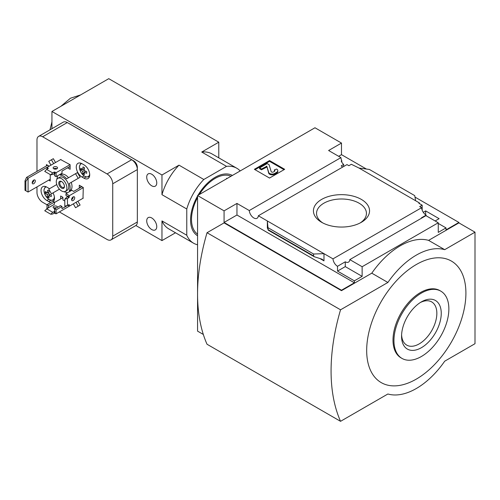 <?xml version="1.0" encoding="UTF-8"?>
<svg xmlns="http://www.w3.org/2000/svg" width="500" height="500" viewBox="0 0 500 500"><rect width="100%" height="100%" fill="white"/><g stroke="black" fill="none" stroke-linecap="round" stroke-linejoin="round"><path stroke-width="0.75" d="M342.819 166.994A6.425 3.713 60 0 1 341.206 165.888L343.669 164.469A6.425 3.713 60 0 1 341.206 161.056L341.775 160.725L341.775 162.131M343.669 164.469L343.669 166.506M341.775 160.725A6.425 3.713 60 0 1 340.938 157.619L328.612 150.506L341.488 143.069L314.975 127.762L197.562 195.55L224.075 210.856L236.956 203.425L249.281 210.538A6.425 3.713 -120 0 0 252.25 216.744A6.425 3.713 -120 0 0 257.025 218.281A6.425 3.713 -120 0 0 258.337 215.769L346.969 164.6L348.875 165.7L351.337 164.281L359.006 168.05L369.381 169.45L414.725 195.625L415.631 200.744L359.006 168.05M423.275 212.294L425.669 210.912L425.669 214.819M425.669 210.912L439.113 218.675L435.138 220.969M422.163 210.119L422.163 205.169L418.85 203.256L419.419 202.931L419.419 203.588M422.163 205.169L419.7 206.594L421.613 207.694A6.425 3.713 60 0 0 426.144 215.119L426.144 215.775M419.419 202.931L415.631 200.744M438.263 223.431L446.025 227.913L446.025 229.881L458.9 222.444L458.9 222.881L475 232.175L444.7 249.669A66.956 38.656 120 0 0 387.887 282.469L340.544 309.806A180.844 104.412 120 0 0 340.544 421.325L387.887 393.994A66.956 38.656 120 0 0 444.7 361.194L475 343.7L475 232.175M361.331 199.4A28.062 16.2 180 0 1 361.331 222.312A28.062 16.2 180 0 1 321.65 222.312A28.062 16.2 180 0 1 321.65 199.4A28.062 16.2 180 0 1 361.331 199.4M258.337 215.769L332.987 258.863L421.613 207.694M341.488 143.069L341.488 154.656L366.419 169.05M414.981 197.087L458.9 222.444M341.488 154.656L338.65 156.3M421.788 218.056A6.425 3.713 60 0 1 421.406 217.856L426.144 215.119M332.987 258.863A6.425 3.713 -120 0 0 337.512 266.288L345.275 261.806A6.425 3.713 -120 0 0 348.494 262.125A6.425 3.713 -120 0 0 349.806 259.613L425.938 215.656L438.263 222.775L438.263 232.394L446.025 227.913M249.281 210.538L340.938 157.619M197.562 195.55L197.562 331.125L203.331 334.456M224.075 210.856L224.075 222.444L341.488 290.231L341.488 290.669L224.075 222.881L207.031 232.725L340.544 309.806M349.806 259.613L362.131 266.725L438.263 222.775M341.488 290.231L354.369 282.8L354.369 280.831L362.131 276.35L362.131 266.725M458.9 222.881L428.6 240.375A66.956 38.656 -60 0 0 371.788 273.175L341.488 290.669M354.369 280.831L337.512 271.1L337.512 266.288M314.206 256.712L313.594 255.912L313.594 254.013L323.975 253.663L323.975 260.875L322.106 259.212L314.206 256.712L268.206 230.156L267.35 220.969L267.35 228.188L267.438 227.512L268.206 230.156M236.956 203.425L236.956 215.012L224.075 222.444M354.369 282.8L236.956 215.012M313.594 254.013L268.256 227.838M269.525 160.562L284.675 169.312L269.525 178.056L254.375 169.312L269.525 160.562L269.525 161.331L255.044 169.694M428.6 240.375L444.7 249.669M371.788 273.175L387.887 282.469M207.031 232.725A180.844 104.412 120 0 0 207.031 344.25L340.544 421.325M416.294 264.538A70.169 40.512 120 0 0 373.325 375.288A70.169 40.512 120 0 0 459.263 325.669A70.169 40.512 120 0 0 416.294 264.538M322.812 222.95A24.95 14.406 180 0 1 316.544 213.4A24.95 14.406 180 0 1 331.944 200.087A24.95 14.406 180 0 1 359.131 203.212A24.95 14.406 180 0 1 366.438 213.4A24.95 14.406 180 0 1 360.169 222.95M284.012 169.694L269.525 161.331M261.481 169.037L259.587 167.944L259.587 168.706L261.481 169.8L261.481 169.037L266.831 166.287L268.706 172.419A3.481 2.013 0 0 0 271.087 173.988A3.481 2.013 0 0 0 274.594 173.494L276.631 172.319A4.019 2.319 0 0 0 277.806 170.675A4.019 2.319 0 0 0 276.631 169.037L274.356 169.913L274.356 170.675A1.875 1.081 0 0 1 274.788 171.056M266.831 166.287L268.706 173.188A3.481 2.013 0 0 0 271.087 174.75A3.481 2.013 0 0 0 274.594 174.256L276.631 173.081A4.019 2.319 0 0 0 277.806 171.444L277.806 170.675M266.831 167.056L261.481 169.8M259.587 167.944L267.162 163.569L269.056 164.662L271.163 171.569A1.338 0.775 0 0 0 272.081 172.169A1.338 0.775 0 0 0 273.431 171.975L274.356 171.444A1.875 1.081 0 0 0 274.906 170.675A1.875 1.081 0 0 0 274.356 169.913M345.275 261.806L345.275 266.619L337.512 271.1M362.131 276.35L345.275 266.619M440.825 291.156L439.875 290.606A38.831 22.419 120 0 0 420.462 292.531A38.831 22.419 120 0 0 395.094 326.75A38.831 22.419 120 0 0 401.044 357.869L401.987 358.413A38.831 22.419 120 0 0 440.825 335.994A38.831 22.419 120 0 0 440.825 291.156A38.831 22.419 120 0 0 421.406 293.075A38.831 22.419 120 0 0 396.037 327.3A38.831 22.419 120 0 0 401.987 358.413M421.406 347.694A28.062 16.2 -60 0 1 401.562 336.238A28.062 16.2 -60 0 1 421.406 301.875L421.406 301.875A28.062 16.2 -60 0 1 441.25 313.331A28.062 16.2 -60 0 1 421.406 347.694M401.6 334.913A24.95 14.406 120 0 0 406.731 345.119A24.95 14.406 120 0 0 431.681 330.719A24.95 14.406 120 0 0 431.681 301.906A24.95 14.406 120 0 0 420.275 302.562M226.644 178.25L227.087 178.506M232.381 175.45A34.819 20.1 120 0 0 215.175 177.294A34.819 20.1 120 0 0 197.975 195.312M197.562 196.025A34.819 20.1 120 0 0 197.562 235.75M197.562 244.775A43.269 24.981 -60 0 1 193.544 243.188A43.269 24.981 -60 0 1 186.769 235.238L186.769 209A43.269 24.981 -60 0 1 203.812 179.481L226.537 166.356A43.269 24.981 -60 0 1 236.812 168.25A43.269 24.981 -60 0 1 240.194 170.938M54.206 168.981L54.4 168.487M70.119 166.356L61.975 171.062L61.975 173.244L56.1 176.637L56.1 172.7L70.019 164.662M54.588 173.7L54.588 175.763L56.1 176.637M47.013 169.2L47.013 167.45L48.306 168.325L46.631 169.419L52.694 172.919L54.206 172.044L56.1 172.7M48.525 205.5L48.525 207.688L54.4 204.3L54.4 202.113L48.525 205.5L47.013 204.625L52.881 201.238L54.4 202.113M47.013 208.562L47.013 204.625M48.15 207.469L48.15 207.906L48.15 207.469L48.525 207.688M48.15 207.906L44.737 210.75L50.8 214.25L52.694 214.031L54.206 213.156L56.1 213.812L56.1 209.875L61.975 206.488L61.975 208.669L67.844 205.281L69.356 206.156L68.981 204.625L69.356 204.844M46.631 208.781L52.694 212.281L54.969 211.406L54.588 211.188L54.588 209L56.1 209.875M54.588 209L60.456 205.613L61.975 206.488M83.275 187.625L69.356 195.662L68.981 197.631L67.463 198.506L64.812 199.156L67.844 196.1L69.356 196.975M69.356 195.662L65.95 193.694L71.819 190.3L73.713 191.394L81.856 186.694M67.731 196.469L65.95 195.444L65.95 193.694M72.156 199.244L71.631 199.163M82.994 198.287L83.275 187.512L79.3 185.219L79.3 187.844L81.575 186.531M64.812 201.019L62.919 199.925L62.919 197.3L60.65 195.987L60.65 198.944M67.844 167.669L70.119 166.688M67.844 168L70.119 169.312L70.119 164.719L60.65 159.581M82.044 177.075L83.938 178.169A8.169 4.719 -120 0 0 88.025 178.569A8.169 4.719 -120 0 0 89.275 172.025A8.169 4.719 -120 0 0 83.938 164.825L82.044 163.731A8.169 4.719 -120 0 0 77.962 163.331A8.169 4.719 -120 0 0 76.712 169.875A8.169 4.719 -120 0 0 82.044 177.075L84.069 175.906M49.488 188.731A8.169 4.719 -120 0 0 48.719 188.225L46.825 187.131A8.169 4.719 -120 0 0 42.737 186.725A8.169 4.719 -120 0 0 41.487 193.275A8.169 4.719 -120 0 0 46.825 200.469L48.719 201.562A8.169 4.719 -120 0 0 50.975 202.338M53.381 201.525A8.169 4.719 -120 0 0 53 192.894M48.719 180.138L50.231 181.012L50.231 174.556M49.188 166.194L46.444 164.606L46.444 165.919M36.975 186.912L36.975 192.444A8.037 4.638 -120 0 0 42.656 202.288L47.013 204.8M59.363 211.931L107.044 239.462A8.037 4.638 -120 0 0 111.062 239.856A8.037 4.638 -120 0 0 112.725 236.181L112.725 183.787A8.037 4.638 -120 0 0 107.044 173.944L42.656 136.775A8.037 4.638 -120 0 0 38.638 136.375A8.037 4.638 -120 0 0 36.975 140.05L36.975 171.388M71.644 190.406L71.213 189.656A9.375 5.412 -120 0 0 71.213 182.375L80.113 177.237L77.431 172.6L66.638 178.831A9.375 5.412 -120 0 0 60.338 175.188L59.906 174.444M77.431 206.619L80.113 205.069L77.894 201.231M53.331 192.7L59.431 189.175L51.438 193.794L48.756 189.156L56.75 184.537M68.531 177.738A9.375 5.412 -120 0 0 62.231 174.1L61.8 173.35M55.55 162.525L53.331 158.681L48.756 161.325L50.975 165.162M69.831 205.881L56.1 213.812M50.231 179.262L28.075 192.05L25.85 190.769L25.85 181.363L28.075 178.275L26.562 177.4L25 180.875L25.85 181.363M28.075 192.05L28.075 178.275L49.094 166.137M25 180.875L25 190.275L25.85 190.769M26.562 177.4L47.581 165.263M64.025 191.681A9.375 5.412 -120 0 0 66.638 192.294L67.075 193.044M73.325 203.869L75.537 207.712L78.219 206.163L76 202.325M71.213 189.656L69.319 190.75A9.375 5.412 -120 0 0 69.319 183.469L80.113 177.237M73.15 197.387L72.95 197.044M69.75 191.5L69.319 190.75M78.219 206.163L80.113 205.069M71.213 182.375L69.319 183.469M62.231 174.1L60.338 175.188M56.7 168.894L56.5 168.55M53.656 163.619L51.438 159.775M57.225 175.987L57.656 176.737A9.375 5.412 -120 0 0 56.881 179.306M151.738 174.231A7.1 4.1 -120 0 0 148.188 173.881A7.1 4.1 -120 0 0 148.188 182.075A7.1 4.1 -120 0 0 155.287 186.169A7.1 4.1 -120 0 0 156.375 180.487A7.1 4.1 -120 0 0 151.738 174.231M151.738 217.963A7.1 4.1 -120 0 0 148.188 217.613A7.1 4.1 -120 0 0 148.188 225.806A7.1 4.1 -120 0 0 155.287 229.906A7.1 4.1 -120 0 0 156.375 224.219A7.1 4.1 -120 0 0 151.738 217.963M186.769 235.238L161.962 220.919L161.962 240.6L135.863 225.531M186.769 209L161.962 194.675L161.962 174.994L51.938 111.475L108.75 78.675L218.775 142.194L218.775 157.838M51.938 128.7L51.938 111.475M111.062 239.856L135.681 225.644A8.037 4.638 -120 0 0 137.344 221.969L137.344 167.344A5.356 3.094 -120 0 0 133.556 160.781L69.169 123.606A5.356 3.094 -120 0 0 68.637 123.344M161.962 240.6L175.506 232.775M161.962 174.994L179.006 165.156L203.812 179.481M226.537 166.356L201.731 152.037L218.775 142.194M112.725 183.787L137.344 169.575A8.037 4.638 -120 0 0 131.662 159.731L67.275 122.556A8.037 4.638 -120 0 0 63.256 122.163L38.638 136.375M78.219 178.331L75.537 173.694M65.344 191.331L67.237 190.238A7.5 4.331 -120 0 0 68.388 184.231A7.5 4.331 -120 0 0 63.487 177.619A7.5 4.331 -120 0 0 59.737 177.25L57.844 178.344A7.5 4.331 -120 0 0 57.844 187A7.5 4.331 -120 0 0 65.344 191.331A7.5 4.331 -120 0 0 66.494 185.319A7.5 4.331 -120 0 0 61.594 178.713A7.5 4.331 -120 0 0 57.844 178.344M61.594 181.556A4.019 2.319 -120 0 0 58.756 183.194A4.019 2.319 -120 0 0 61.594 188.119A4.019 2.319 -120 0 0 64.438 186.475A4.019 2.319 -120 0 0 61.594 181.556L61.594 181.556M61.863 181.725A3.294 1.9 -120 0 0 60.462 181.688A3.294 1.9 -120 0 0 60.462 185.494A3.294 1.9 -120 0 0 63.75 187.394A3.294 1.9 -120 0 0 64.425 186.156M33.756 183.688A2.212 1.275 -60 0 1 32.65 183.8A2.212 1.275 -60 0 1 32.312 182.025A2.212 1.275 -60 0 1 33.756 180.081A2.212 1.275 -60 0 1 34.862 179.969A2.212 1.275 -60 0 1 35.2 181.744A2.212 1.275 -60 0 1 33.756 183.688M32.194 182.838A2.212 1.275 120 0 0 33.8 180.056M51.306 194.85A15.525 8.963 120 0 0 51.306 196.544A16.038 9.256 180 0 1 48.738 195.481A16.038 9.256 120 0 0 49.106 197.819A15.525 8.963 180 0 1 47.638 196.969A16.038 9.256 -60 0 1 47.275 194.638A16.038 9.256 180 0 1 45.431 193.156A15.525 8.963 -60 0 1 45.431 191.462A16.038 9.256 0 0 0 47.275 192.944A16.038 9.256 -60 0 1 47.638 190.188A15.525 8.963 0 0 0 49.106 191.038A16.038 9.256 120 0 0 48.738 193.787A16.038 9.256 0 0 0 51.306 194.85M86.719 171.562A15.525 8.963 120 0 0 86.719 173.256A16.038 9.256 180 0 1 84.156 172.194A16.038 9.256 120 0 0 84.519 174.525A15.525 8.963 180 0 1 83.05 173.681A16.038 9.256 -60 0 1 82.688 171.344A16.038 9.256 180 0 1 80.85 169.869A15.525 8.963 -60 0 1 80.85 168.169A16.038 9.256 0 0 0 82.688 169.65A16.038 9.256 -60 0 1 83.05 166.9A15.525 8.963 0 0 0 84.519 167.75A16.038 9.256 120 0 0 84.156 170.5A16.038 9.256 0 0 0 86.719 171.562M48.812 196.287L47.638 196.969M50.4 194.525L48.738 195.481M48.931 191.981L47.275 192.944M46.612 192.475L45.431 193.156M48.738 193.787L47.275 194.638M84.225 173L83.05 173.681M85.812 171.238L84.156 172.194M84.344 168.694L82.688 169.65M82.025 169.188L80.85 169.869M84.156 170.5L82.688 171.344M56.95 168.762A2.212 1.275 0 0 0 56.906 168.738A2.212 1.275 0 0 0 53.738 168.762M54.969 172.044L54.969 173.794L50.8 174.887L52.694 172.919M46.631 169.419L44.737 171.388L50.8 174.887M53.781 168.794A2.212 1.275 180 0 1 53.137 167.887A2.212 1.275 180 0 1 55.344 166.612A2.212 1.275 180 0 1 57.556 167.887A2.212 1.275 180 0 1 56.188 169.069A2.212 1.275 180 0 1 53.781 168.794M47.013 167.45L60.931 159.419M53.738 208.125A2.212 1.275 180 0 1 56.481 207.906M50.8 214.25L52.694 212.281M55.406 208.525A2.212 1.275 180 0 1 53.781 208.15A2.212 1.275 180 0 1 53.137 207.25A2.212 1.275 180 0 1 55.344 205.975A2.212 1.275 180 0 1 57.556 207.25A2.212 1.275 180 0 1 57.556 207.288M54.4 202.55L62.919 197.631M73.144 200.525A2.212 1.275 -60 0 1 72.044 200.637A2.212 1.275 -60 0 1 72.044 198.081A2.212 1.275 -60 0 1 74.25 196.806A2.212 1.275 -60 0 1 74.588 198.581A2.212 1.275 -60 0 1 73.144 200.525M64.812 199.156L64.812 206.156L67.463 205.5L67.463 198.506M67.463 205.5L68.981 204.625M83.275 198.119L69.356 206.156M71.588 199.675A2.212 1.275 120 0 0 71.631 199.65A2.212 1.275 120 0 0 73.194 196.894M201.731 152.037A43.269 24.981 -60 0 1 212 153.925L236.812 168.25M161.962 194.675A43.269 24.981 -60 0 1 179.006 165.156M193.544 243.188L168.738 228.869A43.269 24.981 -60 0 1 161.962 220.919M323.975 260.875L319.925 258.538M267.706 228.394L267.35 228.188M313.594 255.912L268.256 229.737M276.631 172.319L276.631 173.081M274.594 173.494L274.594 174.256M268.706 172.419L268.706 173.188M266.381 166.206L266.381 166.975M48.15 168.106L48.15 168.544M54.969 211.406L54.969 213.156M42.656 136.775L67.275 122.556M107.044 173.944L131.662 159.731M112.725 236.181L137.344 221.969M230.994 176.25A33.475 19.325 120 0 0 215.175 178.388A33.475 19.325 120 0 0 199.363 194.513M197.562 197.625A33.475 19.325 120 0 0 197.562 234.15M50.894 200.306L48.719 201.562M48.825 199.312L46.825 200.469M86.056 176.944L83.938 178.169M46.381 186.9A7.306 4.219 -120 0 0 46.65 197.231A7.306 4.219 -120 0 0 54.363 196.744M81.812 163.606A7.306 4.219 -120 0 0 81.744 173.531A7.306 4.219 -120 0 0 89.694 174.237M54.206 211.406L54.206 213.156M54.206 172.044L54.206 173.794M68.981 197.631L67.463 196.756M60.906 106.294L70.456 98.219L80.619 94.913M50.012 129.806L51.938 121.825M45.419 186.519L43.994 189.762L44.013 191.106L45.494 195.569L48.694 199.219L50.95 200.325L54.062 199.994M80.869 163.194L79.406 166.469L79.425 167.819L80.906 172.275L84.106 175.931L86.363 177.037L89.438 176.725"/></g></svg>

